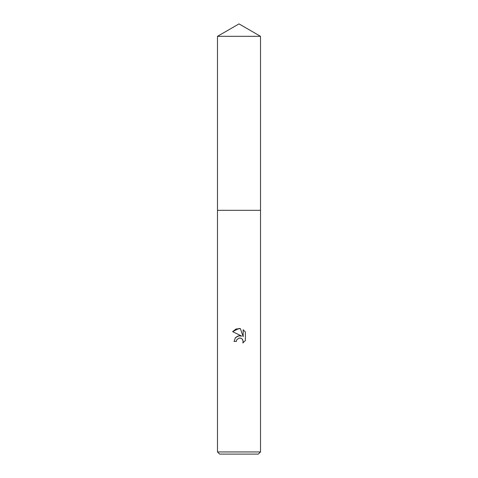 <?xml version="1.0" encoding="UTF-8"?>
<svg xmlns="http://www.w3.org/2000/svg" width="478" height="478" viewBox="0 0 478 478"><rect width="100%" height="100%" fill="white"/><g stroke="black" fill="none" stroke-linecap="round" stroke-linejoin="round"><path stroke-width="0.72" d="M217.49 36.316L260.51 36.316L239 23.9L217.49 36.316L217.484 210.32L260.51 210.32L260.51 451.949L217.49 451.949L219.641 454.1L258.359 454.1L260.51 451.949M239 338.077L236.676 339.888L236.311 341.447L234.053 341.447L235.451 337.677L239 335.795L241.743 336.13L232.607 331.624L239 328.476L240.386 328.625L243.177 336.655L243.177 329.778L245.393 332.019L245.393 340.503L242.824 342.965L243.183 341.429L242.179 338.998L241.067 338.257L239 338.077L240.506 338.077M236.311 341.447L236.544 340.193M242.436 339.284L243.183 341.429L242.818 342.965L245.393 340.503M241.743 336.13L238.857 335.813M238.181 335.962L235.57 337.546M245.393 332.019L243.177 329.778M240.386 328.625L236.042 329.007L232.607 331.624M217.49 451.949L217.49 210.326L260.516 210.32L260.51 36.316"/></g></svg>
